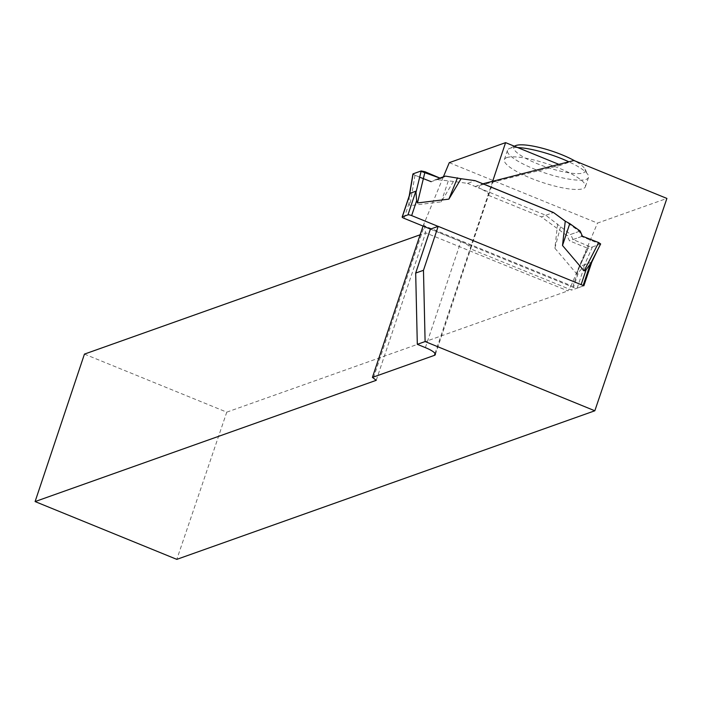 <?xml version="1.0" encoding="UTF-8"?>
<svg xmlns="http://www.w3.org/2000/svg" width="702" height="702" viewBox="0 0 702 702"><rect width="100%" height="100%" fill="white"/><g stroke="black" fill="none" stroke-linecap="round" stroke-linejoin="round"><path stroke-width="0.53" stroke-dasharray="3.51 2.63" d="M438.101 226.386L581.098 284.705A3.019 0.676 18.5 0 1 582.967 286.012A3.019 0.676 18.5 0 1 582.792 286.153L577.158 288.153A3.019 0.676 18.5 0 1 573.473 287.416L430.466 229.098M409.24 196.209L409.038 203.317L409.836 205.651L441.242 201.86L453.448 181.432L467.523 183.362L475.149 180.651M580.168 231.046L570.638 234.433L545.796 215.286L467.523 183.362M557.625 223.92L554.87 248.201L576.5 273.622L578.483 272.42L573.473 287.416M582.423 236.205L573.034 239.54L588.574 246.139L592.409 246.946L583.967 266.181L578.483 272.42M583.967 266.181L585.064 264.514L590.707 262.504L590.338 263.908L600.5 244.077L592.409 246.946M545.796 215.286L553.422 212.574L541.321 216.883L567.111 235.688L569.436 240.821L588.162 248.455L579.589 266.453L571.682 290.101L470.603 248.885L488.522 195.349A16.085 3.615 -161.5 0 0 488.724 195.016A16.085 3.615 -161.5 0 0 478.782 188.022L479.659 185.389L475.149 186.539L478.782 188.022M560.512 226.913L554.87 248.201M588.574 246.139L576.5 273.622M573.034 239.54L570.638 234.433M439.882 178.062L435.898 179.484L453.448 181.432M448.227 181.116L441.242 201.86M413.101 173.824L414.952 175.333L431.177 181.686L440.566 178.352L431.177 181.686L435.898 179.484M414.952 175.333L409.836 205.651M573.938 160.512L560.837 165.172L558.862 164.365M449.28 162.653L597.49 223.096L666.9 198.429M506.774 157.617A42.717 9.6 18.5 0 1 553.536 166.032A42.717 9.6 18.5 0 1 585.389 186.714A42.717 9.6 18.5 0 1 541.83 182.257A42.717 9.6 18.5 0 1 504.361 159.6A42.717 9.6 18.5 0 1 506.774 157.617M597.437 250.254L600.35 244.129L581.625 236.486L579.299 231.353L565.715 221.446M425.377 347.622L460.872 241.558L430.387 229.124M560.837 165.172L479.659 185.389M460.872 241.558A16.085 3.615 18.5 0 1 470.814 248.543A16.085 3.615 18.5 0 1 470.603 248.885M475.149 186.539L482.862 183.801M423.052 226.07L443.383 176.816M423.701 224.131L424.324 225.781L571.156 285.661L597.49 223.096M373.429 377.887L424.324 225.781L425.596 232.845L567.918 290.891L571.156 285.661M84.442 354.106L226.764 412.153L176.807 559.362M226.764 412.153L567.918 290.891M376.254 380.308L425.596 232.845L420.138 234.784M435.047 353.466L492.664 181.291M488.522 195.349L541.321 216.883M583.871 285.767L571.682 290.101M591.259 262.311L579.589 266.453M600.35 244.129L588.162 248.455M581.625 236.486L569.436 240.821M579.299 231.353L567.111 235.688M517.681 147.569A42.717 9.6 -161.5 0 0 509.88 148.333A42.717 9.6 -161.5 0 0 509.266 148.578A42.717 9.6 -161.5 0 0 507.476 150.316A42.717 9.6 -161.5 0 0 544.945 172.973A42.717 9.6 -161.5 0 0 588.495 177.422A42.717 9.6 -161.5 0 0 588.109 174.956A42.717 9.6 -161.5 0 0 568.866 161.811M515.373 145.735A37.697 8.468 -161.5 0 0 546.849 167.251A37.697 8.468 -161.5 0 0 584.942 169.006A37.697 8.468 -161.5 0 0 574.666 160.811M419.673 177.185L413.03 174.236M409.038 203.317L404.019 218.304M577.158 288.153L585.064 264.514M582.792 286.153L590.707 262.504M590.479 263.557L590.198 264.391M583.143 285.468L582.967 286.012M409.24 195.832L409.02 197.139M435.328 354.607L470.814 248.543M488.724 195.016L492.953 182.371M507.476 150.316L504.361 159.6M588.495 177.422L585.389 186.714M514.347 146.209L509.266 148.578M584.942 169.006L588.109 174.956"/><path stroke-width="1.05" d="M430.466 229.098L404.019 218.304A3.019 0.676 18.5 0 1 402.158 216.997A3.019 0.676 18.5 0 1 402.325 216.857L407.967 214.856A3.019 0.676 18.5 0 1 411.653 215.593L438.101 226.386M590.338 263.908L586.117 269.708L584.134 270.911L598.648 242.559L582.423 236.205L580.168 231.046L569.778 223.613L565.259 221.2L562.504 245.489L584.125 270.911M565.715 221.446L553.509 212.548L565.259 221.2M553.422 212.574L475.149 180.651L461.074 178.72L448.868 199.149L417.471 202.939L416.663 200.605L411.653 215.593M409.24 196.209L410.24 193.217L415.874 191.207L416.663 200.605M598.648 242.559L600.658 243.954L589.777 265.207M569.778 223.613L562.504 245.489M461.074 178.72L445.419 176.097L439.882 178.062M409.564 194.787L413.101 173.824L420.586 171.156L440.566 178.352L445.419 176.097M413.101 173.824L421.191 170.946L425.026 171.753L417.471 202.939M440.566 178.352L425.026 171.753M421.191 170.946L415.9 192.769M457.493 177.817L448.868 199.149M553.509 212.548L482.95 183.775L573.938 160.512L666.9 198.429L594.831 410.775L425.105 341.558L423.473 270.305L438.18 226.351L430.387 229.124L415.681 273.069L423.473 270.305M443.383 176.816L449.28 162.653L505.589 142.638L558.862 164.365M438.18 226.351L583.871 285.767L591.786 262.127L597.437 250.254M415.681 273.069L417.313 344.331L425.377 347.622A16.085 3.615 -161.5 0 1 435.328 354.607A16.085 3.615 -161.5 0 1 434.415 355.361L372.42 377.395L423.052 226.07M425.105 341.558L417.313 344.331M594.831 410.775L176.807 559.362L35.1 501.57L376.254 380.308L372.42 377.395M35.1 501.57L84.442 354.106L420.138 234.784M492.664 181.291L505.589 142.638M591.786 262.127L591.259 262.311M568.866 161.811A42.717 9.6 -161.5 0 0 517.681 147.569M574.666 160.811A37.697 8.468 -161.5 0 0 515.917 145.516A37.697 8.468 -161.5 0 0 515.373 145.735L514.347 146.209M431.177 181.686L419.673 177.185M586.117 269.708L581.116 284.643M402.325 216.857L410.24 193.217M407.967 214.856L415.874 191.207M434.415 355.361L435.047 353.466M590.198 264.391L583.143 285.468M409.67 194.542L402.158 216.997M412.925 173.982L409.24 195.832"/></g></svg>
